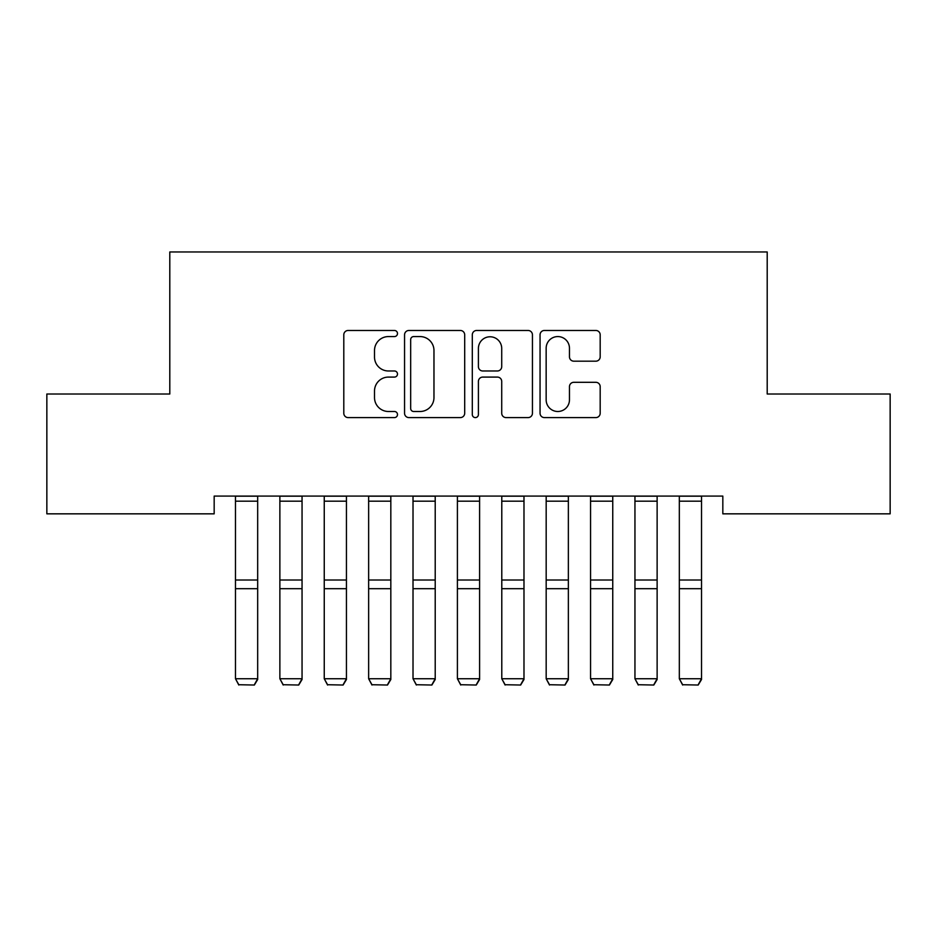 <?xml version="1.0" encoding="UTF-8"?>
<svg xmlns="http://www.w3.org/2000/svg" width="937" height="937" viewBox="0 0 937 937"><rect width="100%" height="100%" fill="white"/><g stroke="black" fill="none" stroke-linecap="round" stroke-linejoin="round"><path stroke-width="1.41" d="M397.487 333.513A3.045 3.045 0 0 0 394.442 330.468L348.154 330.468A4.357 4.357 0 0 0 343.797 334.825L343.797 413.24A4.357 4.357 0 0 0 348.154 417.597L394.442 417.597A3.045 3.045 0 0 0 397.487 414.552A3.045 3.045 0 0 0 394.442 411.495L388.445 411.495A13.938 13.938 0 0 1 374.507 397.557L374.507 391.022A13.938 13.938 0 0 1 388.445 377.084L394.442 377.084A3.045 3.045 0 0 0 397.487 374.027A3.045 3.045 0 0 0 394.442 370.982L388.445 370.982A13.938 13.938 0 0 1 374.507 357.044L374.507 350.508A13.938 13.938 0 0 1 388.445 336.57L394.442 336.57A3.045 3.045 0 0 0 397.487 333.513M595.827 361.178A4.357 4.357 0 0 0 600.184 356.821L600.184 334.825A4.357 4.357 0 0 0 595.827 330.468L544.409 330.468A4.357 4.357 0 0 0 540.052 334.825L540.052 413.24A4.357 4.357 0 0 0 544.409 417.597L595.827 417.597A4.357 4.357 0 0 0 600.184 413.24L600.184 386.665A4.357 4.357 0 0 0 595.827 382.308L573.819 382.308A4.357 4.357 0 0 0 569.462 386.665L569.462 399.841A11.654 11.654 0 0 1 557.808 411.495A11.654 11.654 0 0 1 546.154 399.841L546.154 348.224A11.654 11.654 0 0 1 557.808 336.57A11.654 11.654 0 0 1 569.462 348.224L569.462 356.821A4.357 4.357 0 0 0 573.819 361.178L595.827 361.178M722.825 496.083L214.175 496.083L214.175 513.839L46.85 513.839L46.85 394.008L169.796 394.008L169.796 251.971L767.204 251.971L767.204 394.008L890.15 394.008L890.15 513.839L722.825 513.839L722.825 496.083M464.693 334.825A4.357 4.357 0 0 0 460.336 330.468L408.919 330.468A4.357 4.357 0 0 0 404.561 334.825L404.561 413.24A4.357 4.357 0 0 0 408.919 417.597L460.336 417.597A4.357 4.357 0 0 0 464.693 413.24L464.693 334.825M476.664 330.468L528.081 330.468A4.357 4.357 0 0 1 532.439 334.825L532.439 413.24A4.357 4.357 0 0 1 528.081 417.597L506.074 417.597A4.357 4.357 0 0 1 501.717 413.24L501.717 381.441A4.357 4.357 0 0 0 497.36 377.084L482.766 377.084A4.357 4.357 0 0 0 478.409 381.441L478.409 414.552A3.045 3.045 0 0 1 475.364 417.597A3.045 3.045 0 0 1 472.307 414.552L472.307 334.825A4.357 4.357 0 0 1 476.664 330.468M413.721 336.57A3.045 3.045 0 0 0 410.664 339.616L410.664 408.45A3.045 3.045 0 0 0 413.721 411.495L420.034 411.495A13.938 13.938 0 0 0 433.972 397.557L433.972 350.508A13.938 13.938 0 0 0 420.034 336.57L413.721 336.57M501.717 348.435A11.654 11.654 0 0 0 490.063 336.781A11.654 11.654 0 0 0 478.409 348.435L478.409 366.625A4.357 4.357 0 0 0 482.766 370.982L497.36 370.982A4.357 4.357 0 0 0 501.717 366.625L501.717 348.435M257.675 496.083L257.675 679.501L254.349 685.029L238.806 684.724L254.349 685.029M238.806 685.029L235.48 678.739L257.675 678.739L254.349 684.724M235.48 496.083L235.48 678.739L238.806 684.724M302.054 496.083L302.054 679.501L298.727 685.029L283.197 684.724L298.727 685.029M283.197 685.029L279.87 678.739L302.054 678.739L298.727 684.724M279.87 496.083L279.87 678.739L283.197 684.724M346.444 496.083L346.444 679.501L343.118 685.029L327.575 684.724L343.118 685.029M327.575 685.029L324.249 678.739L346.444 678.739L343.118 684.724M324.249 496.083L324.249 678.739L327.575 684.724M390.823 496.083L390.823 679.501L387.496 685.029L371.966 684.724L387.496 685.029M371.966 685.029L368.639 678.739L390.823 678.739L387.496 684.724M368.639 496.083L368.639 678.739L371.966 684.724M435.213 496.083L435.213 679.501L431.887 685.029L416.344 684.724L431.887 685.029M416.344 685.029L413.018 678.739L435.213 678.739L431.887 684.724M413.018 496.083L413.018 678.739L416.344 684.724M479.592 496.083L479.592 679.501L476.265 685.029L460.735 684.724L476.265 685.029M460.735 685.029L457.408 678.739L479.592 678.739L476.265 684.724M457.408 496.083L457.408 678.739L460.735 684.724M523.982 496.083L523.982 679.501L520.656 685.029L505.113 684.724L520.656 685.029M505.113 685.029L501.787 678.739L523.982 678.739L520.656 684.724M501.787 496.083L501.787 678.739L505.113 684.724M568.361 496.083L568.361 679.501L565.034 685.029L549.504 684.724L565.034 685.029M549.504 685.029L546.177 678.739L568.361 678.739L565.034 684.724M546.177 496.083L546.177 678.739L549.504 684.724M612.751 496.083L612.751 679.501L609.425 685.029L593.882 684.724L609.425 685.029M593.882 685.029L590.556 678.739L612.751 678.739L609.425 684.724M590.556 496.083L590.556 678.739L593.882 684.724M657.13 496.083L657.13 679.501L653.803 685.029L638.273 684.724L653.803 685.029M638.273 685.029L634.946 678.739L657.13 678.739L653.803 684.724M634.946 496.083L634.946 678.739L638.273 684.724M701.52 496.083L701.52 679.501L698.194 685.029L682.651 684.724L698.194 685.029M682.651 685.029L679.325 678.739L701.52 678.739L698.194 684.724M679.325 496.083L679.325 678.739L682.651 684.724M257.675 496.177L235.48 496.177M257.675 580.015L235.48 580.015M257.675 588.694L235.48 588.694M257.675 501.178L235.48 501.178M302.054 496.177L279.87 496.177M302.054 580.015L279.87 580.015M302.054 588.694L279.87 588.694M302.054 501.178L279.87 501.178M346.444 496.177L324.249 496.177M346.444 580.015L324.249 580.015M346.444 588.694L324.249 588.694M346.444 501.178L324.249 501.178M390.823 496.177L368.639 496.177M390.823 580.015L368.639 580.015M390.823 588.694L368.639 588.694M390.823 501.178L368.639 501.178M435.213 496.177L413.018 496.177M435.213 580.015L413.018 580.015M435.213 588.694L413.018 588.694M435.213 501.178L413.018 501.178M479.592 496.177L457.408 496.177M479.592 580.015L457.408 580.015M479.592 588.694L457.408 588.694M479.592 501.178L457.408 501.178M523.982 496.177L501.787 496.177M523.982 580.015L501.787 580.015M523.982 588.694L501.787 588.694M523.982 501.178L501.787 501.178M568.361 496.177L546.177 496.177M568.361 580.015L546.177 580.015M568.361 588.694L546.177 588.694M568.361 501.178L546.177 501.178M612.751 496.177L590.556 496.177M612.751 580.015L590.556 580.015M612.751 588.694L590.556 588.694M612.751 501.178L590.556 501.178M657.13 496.177L634.946 496.177M657.13 580.015L634.946 580.015M657.13 588.694L634.946 588.694M657.13 501.178L634.946 501.178M701.52 496.177L679.325 496.177M701.52 580.015L679.325 580.015M701.52 588.694L679.325 588.694M701.52 501.178L679.325 501.178"/></g></svg>

